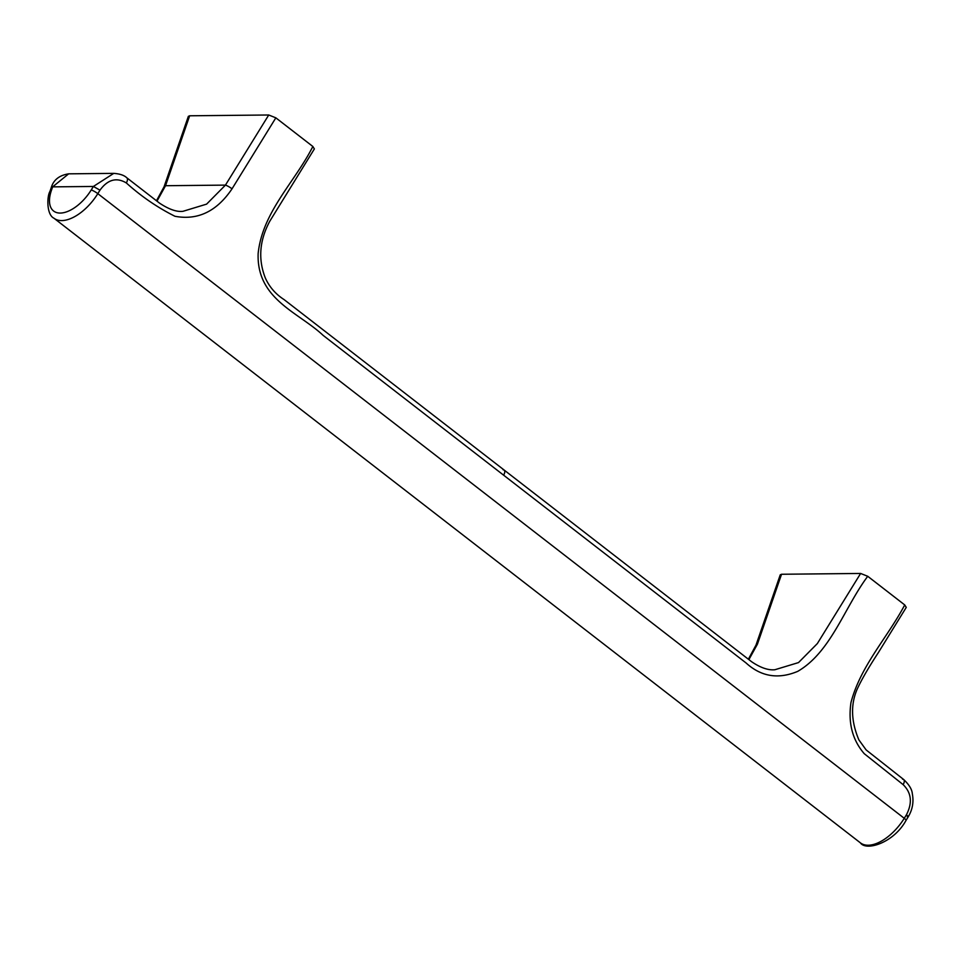 <?xml version="1.0" encoding="UTF-8"?>
<svg xmlns="http://www.w3.org/2000/svg" width="961" height="961" viewBox="0 0 961 961"><rect width="100%" height="100%" fill="white"/><g stroke="black" fill="none" stroke-linecap="round" stroke-linejoin="round"><path stroke-width="1.44" d="M904.733 604.937C887.387 637.696 860.72 665.601 850.978 702.503C847.998 722.924 852.419 739.982 864.251 753.688L903.172 784.657C911.484 792.837 912.566 802.891 906.427 814.808L904.265 818.304A5.478 0.937 -148.3 0 1 906.055 820.346L908.205 816.85C912.53 809.618 913.899 801.93 912.325 793.786C912.001 789.389 909.106 784.62 903.64 779.491L866.125 749.916L858.894 739.91C851.158 721.639 850.521 704.857 856.996 689.578C861.272 680.136 868.408 667.775 878.426 652.483L906.259 607.388L904.733 604.937L867.735 576.288L860.624 573.453L817.343 643.57L798.507 662.585L774.854 669.745M906.427 814.808C908.493 816.502 908.77 817.174 907.244 816.838M748.883 659.618L757.424 644.17L781.545 574.258L780.248 574.822L756.007 645.083L748.367 659.222M781.545 574.258L860.624 573.453M774.71 669.745L774.95 669.745C768.283 670.418 760.523 667.763 751.67 661.769L284.084 299.592C275.615 294.126 269.38 286.955 265.368 278.065C257.992 259.434 259.446 240.526 269.717 221.342L314.367 148.931L312.842 146.48L275.843 117.831L268.732 114.996L225.451 185.113A5.478 0.937 31.7 0 1 232.033 188.812L275.843 117.831M126.732 177.713A5.478 2.847 127.8 0 1 126.78 177.761C124.149 175.262 119.801 173.797 113.758 173.376L93.397 186.458L99.968 190.158C107.752 179.515 116.533 177.1 126.311 182.926C141.279 196.416 157.496 207.54 174.95 216.273C197.774 220.549 216.802 211.396 232.033 188.812M156.991 201.161L165.532 185.713L189.653 115.788L188.344 116.365L164.055 186.794A5.478 2.559 -161 0 0 164.043 186.83M189.653 115.788L268.732 114.996M156.475 200.765L164.055 186.794A5.478 2.559 -161 0 1 165.532 185.713L225.451 185.113L206.603 204.128L183.058 211.288C176.896 212.129 169.112 209.45 159.682 203.239L126.78 177.761A5.478 2.847 127.8 0 1 126.311 182.926M68.663 173.833L52.627 186.866L93.397 186.458L91.235 189.954A33.058 17.178 127.8 0 1 60.303 213.066A33.058 17.178 127.8 0 1 51.426 190.35L52.627 186.866L51.149 187.948C53.348 180.019 59.198 175.322 68.675 173.833L113.758 173.376M312.842 146.48C295.003 181.977 262.521 211.756 258.149 253.476C256.407 299.339 298.715 312.325 323.112 335.365L503.636 475.19C505.354 471.923 505.138 470.085 503.011 469.689M503.636 475.19L746.06 662.958C761.112 676.7 778.338 679.499 797.726 671.367C830.977 652.063 844.359 607.568 867.735 576.288M51.426 190.35A5.478 2.559 -161 0 0 49.948 191.431C46.885 196.404 46.476 214.747 53.96 218.219A38.536 20.025 -52.2 0 0 97.818 193.654L904.265 818.304A38.536 20.025 127.8 0 1 860.419 842.869C866.245 851.542 894.006 842.653 906.055 820.346M903.172 784.657C904.878 781.377 904.661 779.551 902.535 779.143M91.235 189.954A5.478 0.937 31.7 0 1 97.818 193.654L99.968 190.158M53.96 218.219L860.419 842.869M49.948 191.431L51.149 187.948"/></g></svg>
